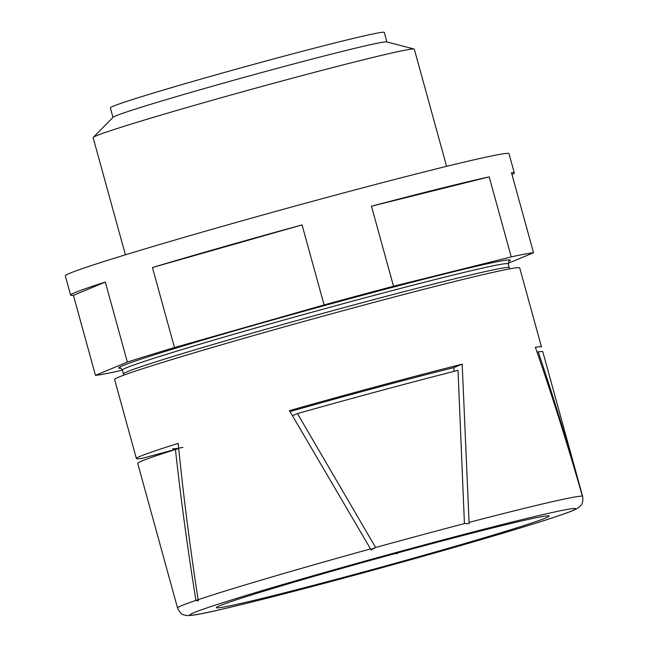 <?xml version="1.0" encoding="UTF-8"?>
<svg xmlns="http://www.w3.org/2000/svg" width="648" height="648" viewBox="0 0 648 648"><rect width="100%" height="100%" fill="white"/><g stroke="black" fill="none" stroke-linecap="round" stroke-linejoin="round"><path stroke-width="0.97" d="M136.388 458.549L114.607 379.493A210.09 5.719 164.6 0 1 358.133 306.609A210.09 5.719 164.6 0 1 519.704 267.908L541.485 346.972A210.09 5.719 164.6 0 0 535.353 347.255C551.869 394.737 567.559 444.398 582.422 496.238A210.09 5.719 164.6 0 0 469.063 522.393L469.095 523.657L464.43 523.6A210.09 5.719 164.6 0 0 421.079 535.118A210.09 5.719 164.6 0 0 375.638 547.503L371.142 550.022L370.526 548.913A210.09 5.719 164.6 0 0 198.126 599.684C189.848 546.07 183.206 493.97 178.192 443.394A210.09 5.719 164.6 0 0 136.388 458.549A210.09 5.719 164.6 0 0 142.511 458.266L178.702 448.529M469.063 522.393L462.186 364.136A210.09 5.719 164.6 0 0 379.914 385.673A210.09 5.719 164.6 0 0 289.462 410.621L370.526 548.913M397.289 552.995L397.297 553.595L394.794 553.676M370.859 549.496L375.638 547.503L297.44 413.57A210.09 5.719 -15.4 0 1 458.023 370.348L464.43 523.6M292.451 415.651L297.44 413.57M538.237 351.84A210.09 5.719 -15.4 0 1 542.813 351.791L582.649 496.417A210.09 5.719 164.6 0 0 582.601 496.344C568.612 446.31 553.821 398.139 538.237 351.84L537.054 352.156M198.126 599.684L198.385 600.89L195.931 600.421A210.09 5.719 164.6 0 0 177.552 607.994L137.716 463.377A210.09 5.719 -15.4 0 1 175.454 449.493C180.8 498.547 187.628 548.856 195.931 600.421L198.15 599.829M416.413 547.811A172.579 4.698 164.6 0 0 216.375 607.678A172.579 4.698 164.6 0 0 383.997 566.376A172.579 4.698 164.6 0 0 549.131 516.019A172.579 4.698 164.6 0 0 416.413 547.811M454.046 371.361L453.835 367.61A172.579 4.698 164.6 0 0 372.592 388.727A172.579 4.698 164.6 0 0 290.021 411.569M172.554 448.586A172.579 4.698 164.6 0 0 182.914 447.395M175.454 449.493L178.718 448.619M386.905 41.95L384.272 32.4A142.066 3.864 164.6 0 0 275.019 58.571A142.066 3.864 164.6 0 0 110.346 107.852L112.979 117.401M446.594 166.35L414.315 49.167A166.577 4.536 164.6 0 0 414.08 49.013L386.726 41.909A142.066 3.864 164.6 0 0 277.676 68.21A142.066 3.864 164.6 0 0 113.108 117.272L93.255 137.384A166.577 4.536 164.6 0 0 93.134 137.643L125.404 254.818M511.993 174.547A230.097 6.261 164.6 0 0 514.293 172.927A230.097 6.261 164.6 0 0 511.491 172.716L533.531 252.744L508.113 263.339M533.531 252.744A230.097 6.261 164.6 0 0 511.24 256.908L393.514 286.238A230.097 6.261 164.6 0 0 359.381 295.342A230.097 6.261 164.6 0 0 324.097 304.925L174.482 347.555A230.097 6.261 164.6 0 0 127.356 362.078L95.467 375.37A230.097 6.261 164.6 0 0 117.758 371.207L122.383 370.057M127.356 362.078L105.308 282.05A230.097 6.261 164.6 0 0 70.616 295.14A230.097 6.261 164.6 0 0 73.427 295.35L95.467 375.37M324.097 304.925L302.049 224.905A230.097 6.261 164.6 0 0 152.442 267.527L174.482 347.555M514.293 172.927L508.988 153.649A230.097 6.261 164.6 0 0 332.027 196.036A230.097 6.261 164.6 0 0 65.31 275.854L70.616 295.14M511.24 256.908L489.2 176.88A230.097 6.261 164.6 0 0 371.474 206.218L393.514 286.238M414.08 49.013A166.577 4.536 164.6 0 0 286.214 79.858A166.577 4.536 164.6 0 0 93.255 137.384M489.2 176.88L371.474 206.218M302.049 224.905L152.442 267.527M105.308 282.05L73.427 295.35M453.835 367.61L462.186 364.136M508.704 261.338A203.091 5.524 164.6 0 0 354.116 297.537A203.091 5.524 164.6 0 0 120.698 368.218M508.931 261.112L508.202 263.817A200.086 5.443 164.6 0 0 354.326 300.68A200.086 5.443 164.6 0 0 122.391 370.089C121.306 368.412 120.633 367.764 120.39 368.137L120.39 368.137M509.903 268.831L509.263 267.673A200.086 5.443 164.6 0 0 355.388 304.536A200.086 5.443 164.6 0 0 123.46 373.945L122.391 370.089M421.783 545.576A200.086 5.443 164.6 0 0 199.633 614.02A200.086 5.443 164.6 0 0 526.848 525.941A200.086 5.443 164.6 0 0 421.783 545.576M509.263 267.673L508.202 263.817M123.46 373.945L123.501 375.257M177.552 607.994C181.148 615.786 184.186 614.555 185.636 615.365L188.617 615.6C193.566 615.373 203.545 613.518 218.546 610.019C252.639 602.267 316.054 585.857 381.073 567.964L495.42 535.426C537.864 522.863 564.254 514.334 574.582 509.846L578.696 507.53C580.511 505.456 583.565 504.8 582.649 496.417"/></g></svg>
